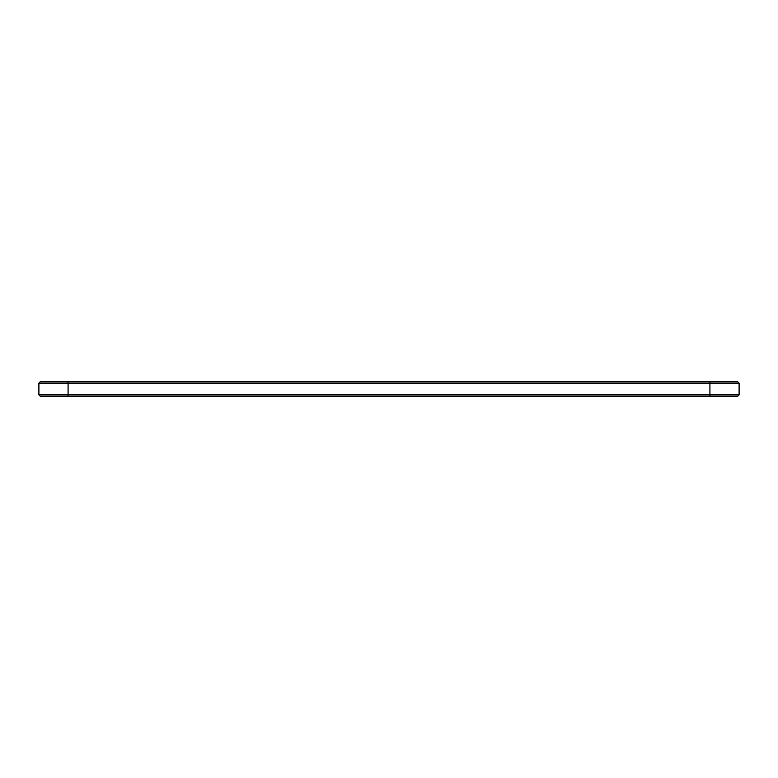 <?xml version="1.0" encoding="UTF-8"?>
<svg xmlns="http://www.w3.org/2000/svg" width="778" height="778" viewBox="0 0 778 778"><rect width="100%" height="100%" fill="white"/><g stroke="black" fill="none" stroke-linecap="round" stroke-linejoin="round"><path stroke-width="1.17" d="M739.1 383.107L38.9 383.107L40.3 381.706L737.7 381.706L739.1 383.107L739.1 394.893L38.9 394.893L38.9 383.107M739.1 394.893L737.7 396.294L40.3 396.294L38.9 394.893M709.925 396.294L709.925 381.706M68.075 396.294L68.075 381.706"/></g></svg>
